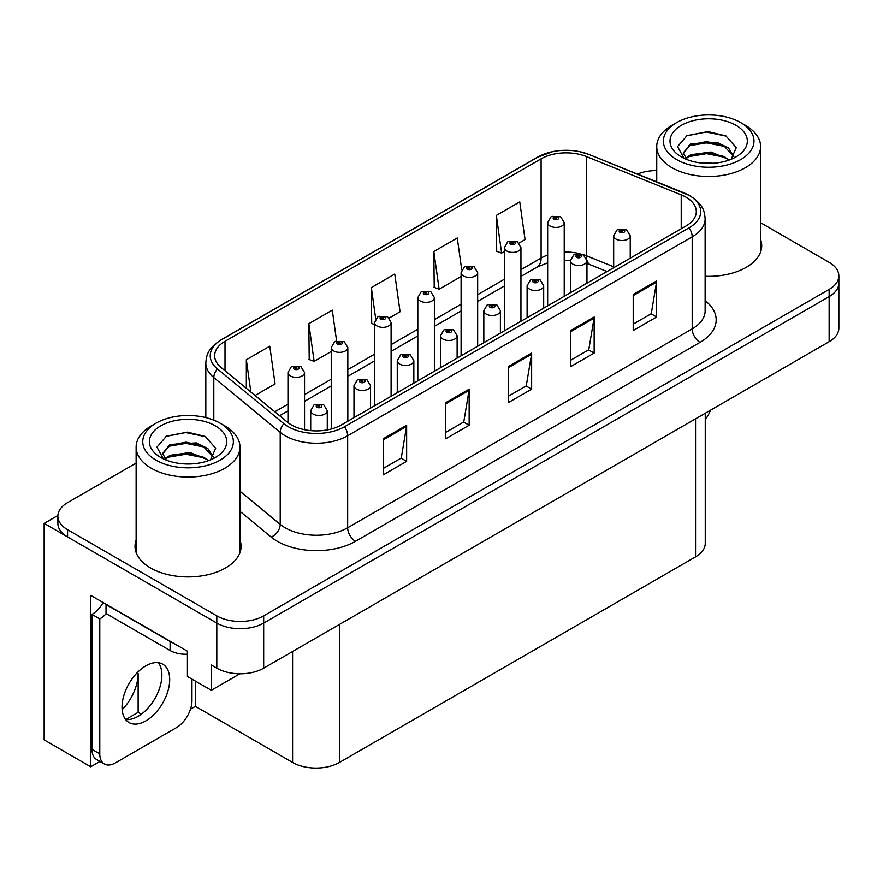 <?xml version="1.0" encoding="UTF-8"?>
<svg xmlns="http://www.w3.org/2000/svg" width="883" height="883" viewBox="0 0 883 883"><rect width="100%" height="100%" fill="white"/><g stroke="black" fill="none" stroke-linecap="round" stroke-linejoin="round"><path stroke-width="1.32" d="M99.945 761.455L90.717 766.786L90.717 595.385L187.428 651.224L187.428 676.488L211.335 690.285L211.335 665.031L216.81 668.188A33.146 19.139 0 0 0 263.675 668.188L829.137 341.721A33.146 19.139 0 0 0 838.85 328.189L838.85 283.079A33.146 19.139 0 0 1 829.137 296.611A33.146 19.139 0 0 0 838.85 283.079L838.85 275.86A33.146 19.139 0 0 0 829.137 262.339L760.605 222.759M239.911 673.784L211.335 690.285M656.742 170.022L655.23 170.596M136.125 463.078L67.583 502.648A33.146 19.139 0 0 0 57.881 516.18A33.146 19.139 0 0 0 67.583 529.712L216.81 615.859A33.146 19.139 0 0 0 263.675 615.859L263.675 623.078L829.137 296.611L263.675 623.078A33.146 19.139 0 0 1 216.81 623.078A33.146 19.139 0 0 0 263.675 623.078L263.675 668.188M90.717 766.786L44.15 739.91L44.15 523.398L216.81 623.078L67.583 536.93A33.146 19.139 0 0 1 57.881 523.398L57.881 516.18M57.903 515.462L44.15 523.398M705.252 413.244L705.252 543.343A33.146 19.139 180 0 1 695.55 556.875L339.458 762.459A33.146 19.139 180 0 1 292.582 762.459L195.397 706.345L195.397 681.091M161.567 679.711L161.567 670.826M195.397 706.345L190.485 709.181M125.728 719.513L138.134 712.349L141.346 714.204M122.152 709.711A35.353 20.408 120 0 0 138.134 673.552L137.02 672.912M138.134 712.349L138.134 673.552M136.125 540.098A53.035 30.618 0 0 0 135.022 546.312A53.035 30.618 0 0 0 150.552 567.968A53.035 30.618 0 0 0 208.355 574.601A53.035 30.618 0 0 0 241.092 546.312A53.035 30.618 0 0 0 239.977 540.098M136.125 547.317A53.035 30.618 0 0 0 135.397 549.921M685.936 197.152A35.353 20.408 180 0 1 696.301 211.589A35.353 20.408 180 0 1 685.936 226.026L341.412 424.933A35.353 20.408 180 0 1 287.45 422.206L221.048 367.449A35.353 20.408 180 0 1 214.646 355.75A35.353 20.408 180 0 1 225.01 341.313L541.102 158.819A35.353 20.408 180 0 1 586.378 156.534L681.223 194.867A35.353 20.408 180 0 1 685.936 197.152M689.06 195.353A39.779 22.958 0 0 0 683.751 192.781L588.917 154.437A39.779 22.958 0 0 0 579.358 151.6A39.779 22.958 0 0 0 552.835 151.6A39.779 22.958 0 0 0 537.979 157.008L221.876 339.502A39.779 22.958 0 0 0 217.428 368.917L283.829 423.674A39.779 22.958 0 0 0 344.536 426.743L689.06 227.825A39.779 22.958 0 0 0 689.06 195.353M383.211 438.785L383.211 474.866L406.644 461.334L406.644 425.253L383.211 438.785M383.211 468.465L401.257 458.045L406.555 426.445A8.841 5.099 -120 0 0 406.644 425.253M401.103 458.134L406.644 461.334M445.705 402.703L445.705 438.785L469.149 425.253L469.149 389.171L445.705 402.703M445.705 432.383L463.763 421.964L469.05 390.363A8.841 5.099 -120 0 0 469.149 389.171M463.597 422.052L469.149 425.253M633.21 294.447L633.21 330.529L656.643 316.997L656.643 280.915L633.21 294.447M633.21 324.127L651.257 313.708L656.544 282.118A8.841 5.099 -120 0 0 656.643 280.915M651.102 313.796L656.643 316.997M570.705 330.529L570.705 366.611L594.149 353.09L594.149 316.997L570.705 330.529M570.705 360.209L588.762 349.789L594.049 318.2A8.841 5.099 -120 0 0 594.149 316.997M588.597 349.889L594.149 353.09M508.211 366.611L508.211 402.703L531.643 389.171L531.643 353.079L508.211 366.611M508.211 396.301L526.257 385.871L531.555 354.282A8.841 5.099 -120 0 0 531.643 353.079M526.102 385.97L531.643 389.171M705.131 276.28A53.035 30.618 0 0 0 761.709 245.739A53.035 30.618 0 0 0 760.605 239.514M263.675 615.859L829.137 289.392A33.146 19.139 0 0 0 838.85 275.86M656.742 170.585A33.146 19.139 0 0 0 637.471 174.039M255.044 395.485L275.066 383.928L269.768 346.224L246.335 359.756L246.335 388.31M461.732 269.801L457.273 237.98L433.829 251.512L434.215 287.372M519.083 243.046L525.065 239.591L519.767 201.898L496.334 215.43L496.71 251.291M336.589 340.893L332.273 310.143L308.84 323.675L309.216 359.547M389.237 318.012L400.065 311.765L394.767 274.061L371.335 287.593L371.71 323.454M374.535 324.514L371.335 323.321M371.335 287.593L375.716 318.84M433.829 251.512L439.127 289.216L461.092 276.522M439.127 289.216L433.829 287.229M496.334 215.43L501.621 253.123L504.37 251.534M501.621 253.123L496.334 251.147M308.84 323.675L314.127 361.379L331.246 351.489M314.127 361.379L308.84 359.403M246.335 359.756L250.86 392.041M240.717 549.921A53.035 30.618 0 0 0 239.977 547.317M761.334 249.348A53.035 30.618 0 0 0 760.605 246.732M304.547 429.723L304.547 372.56A8.289 4.779 180 0 1 299.425 376.986A8.289 4.779 180 0 1 290.397 375.948A8.289 4.779 180 0 1 287.968 372.56L291.28 366.809A5.519 3.322 57.8 0 1 294.216 366.975A2.759 1.589 0 0 0 294.304 369.182A2.759 1.589 0 0 0 298.211 369.182A2.759 1.589 0 0 0 298.211 366.92A2.759 1.589 0 0 0 294.392 366.875L295.507 367.582A1.104 0.64 180 0 1 296.677 368.641A1.104 0.64 180 0 1 295.441 367.626L294.216 366.975M295.507 368.52L295.507 367.582M294.392 366.875A5.519 3.046 -117.9 0 0 291.809 366.5A5.519 3.046 -117.9 0 0 291.567 366.666M295.441 368.487L295.441 367.626M327.273 429.922L327.273 410.672A8.289 4.779 180 0 1 322.163 415.098A8.289 4.779 180 0 1 313.134 414.061A8.289 4.779 180 0 1 310.706 410.672L314.006 404.922A5.519 3.322 57.8 0 1 316.953 405.087A2.759 1.589 0 0 0 317.041 407.295A2.759 1.589 0 0 0 320.948 407.295A2.759 1.589 0 0 0 320.948 405.043A2.759 1.589 0 0 0 317.129 404.988L318.244 405.694A1.104 0.64 180 0 1 319.414 406.754A1.104 0.64 180 0 1 318.178 405.739L316.953 405.087M318.244 406.633L318.244 405.694M317.129 404.988A5.519 3.046 -117.9 0 0 314.547 404.613A5.519 3.046 -117.9 0 0 314.293 404.778M318.178 406.599L318.178 405.739M347.825 421.235L347.825 347.571A8.289 4.779 180 0 1 342.703 351.997A8.289 4.779 180 0 1 333.675 350.959A8.289 4.779 180 0 1 331.246 347.571L334.558 341.82A5.519 3.322 57.8 0 1 337.505 341.986A2.759 1.589 0 0 0 337.582 344.193A2.759 1.589 0 0 0 341.489 344.193A2.759 1.589 0 0 0 341.489 341.942A2.759 1.589 0 0 0 337.67 341.887L338.796 342.593A1.104 0.64 180 0 1 339.955 343.653A1.104 0.64 180 0 1 338.719 342.637L337.505 341.986M338.796 343.531L338.796 342.593M337.67 341.887A5.519 3.046 -117.9 0 0 335.087 341.511A5.519 3.046 -117.9 0 0 334.845 341.677M338.719 343.498L338.719 342.637M391.103 396.246L391.103 322.582A8.289 4.779 180 0 1 385.992 327.008A8.289 4.779 180 0 1 376.964 325.97A8.289 4.779 180 0 1 374.535 322.582L377.836 316.831A5.519 3.322 57.8 0 1 380.783 316.997A2.759 1.589 0 0 0 380.86 319.204A2.759 1.589 0 0 0 384.767 319.204A2.759 1.589 0 0 0 384.767 316.953A2.759 1.589 0 0 0 380.948 316.898L382.074 317.604A1.104 0.64 180 0 1 383.244 318.664A1.104 0.64 180 0 1 382.041 318.531L382.074 317.604M380.948 316.898A5.519 3.046 -117.9 0 0 378.365 316.533A5.519 3.046 -117.9 0 0 378.123 316.688M382.008 318.509L380.783 316.997M382.041 318.531A1.104 0.64 180 0 1 382.008 317.648M434.381 371.257L434.381 297.604A8.289 4.779 180 0 1 429.27 302.019A8.289 4.779 180 0 1 420.242 300.982A8.289 4.779 180 0 1 417.814 297.604L421.114 291.843A5.519 3.322 57.8 0 1 424.061 292.008A2.759 1.589 0 0 0 424.149 294.216A2.759 1.589 0 0 0 428.056 294.216A2.759 1.589 0 0 0 428.056 291.964A2.759 1.589 0 0 0 424.237 291.909L425.352 292.615A1.104 0.64 180 0 1 426.522 293.675A1.104 0.64 180 0 1 425.319 293.542L425.352 292.615M424.237 291.909A5.519 3.046 -117.9 0 0 421.655 291.545A5.519 3.046 -117.9 0 0 421.412 291.699M425.286 293.52L424.061 292.008M425.319 293.542A1.104 0.64 180 0 1 425.286 292.659M370.562 408.112L370.562 385.683A8.289 4.779 180 0 1 365.441 390.109A8.289 4.779 180 0 1 356.412 389.072A8.289 4.779 180 0 1 353.984 385.683L357.295 379.933A5.519 3.322 57.8 0 1 360.231 380.098A2.759 1.589 0 0 0 360.319 382.306A2.759 1.589 0 0 0 364.226 382.306A2.759 1.589 0 0 0 364.226 380.054A2.759 1.589 0 0 0 360.407 379.999L361.522 380.705A1.104 0.64 180 0 1 362.692 381.765A1.104 0.64 180 0 1 361.489 381.633L360.231 380.098M361.522 381.644L361.522 380.705M360.407 379.999A5.519 3.046 -117.9 0 0 357.825 379.635A5.519 3.046 -117.9 0 0 357.582 379.789M361.489 381.633A1.104 0.64 180 0 1 361.456 380.75M413.84 383.123L413.84 360.706A8.289 4.779 180 0 1 408.719 365.12A8.289 4.779 180 0 1 399.69 364.083A8.289 4.779 180 0 1 397.262 360.706L400.573 354.944A5.519 3.322 57.8 0 1 403.52 355.109A2.759 1.589 0 0 0 403.597 357.317A2.759 1.589 0 0 0 407.505 357.317A2.759 1.589 0 0 0 407.505 355.065A2.759 1.589 0 0 0 403.686 355.01L404.811 355.717A1.104 0.64 180 0 1 405.97 356.776A1.104 0.64 180 0 1 404.767 356.644L403.52 355.109M404.811 356.655L404.811 355.717M403.686 355.01A5.519 3.046 -117.9 0 0 401.103 354.646A5.519 3.046 -117.9 0 0 400.86 354.8M404.767 356.644A1.104 0.64 180 0 1 404.734 355.761M457.118 358.134L457.118 335.717A8.289 4.779 180 0 1 452.008 340.132A8.289 4.779 180 0 1 442.979 339.094A8.289 4.779 180 0 1 440.551 335.717L443.851 329.966A5.519 3.322 57.8 0 1 446.798 330.121A2.759 1.589 0 0 0 446.875 332.328A2.759 1.589 0 0 0 450.783 332.328A2.759 1.589 0 0 0 450.783 330.076A2.759 1.589 0 0 0 446.964 330.021L448.089 330.728A1.104 0.64 180 0 1 449.259 331.787A1.104 0.64 180 0 1 448.056 331.655L448.089 330.728M446.964 330.021A5.519 3.046 -117.9 0 0 444.381 329.657A5.519 3.046 -117.9 0 0 444.138 329.812M448.023 331.633L446.798 330.121M448.056 331.655A1.104 0.64 180 0 1 448.023 330.772M500.396 333.145L500.396 310.728A8.289 4.779 180 0 1 495.286 315.143A8.289 4.779 180 0 1 486.257 314.105A8.289 4.779 180 0 1 483.829 310.728L487.129 304.977A5.519 3.322 57.8 0 1 490.076 305.132A2.759 1.589 0 0 0 490.164 307.339A2.759 1.589 0 0 0 494.072 307.339A2.759 1.589 0 0 0 494.072 305.088A2.759 1.589 0 0 0 490.253 305.043L491.367 305.739A1.104 0.64 180 0 1 492.537 306.798A1.104 0.64 180 0 1 491.301 305.783L490.076 305.132M491.367 306.688L491.367 305.739M490.253 305.043A5.519 3.046 -117.9 0 0 487.67 304.668A5.519 3.046 -117.9 0 0 487.416 304.823M491.301 306.644L491.301 305.783M710.539 410.198A22.097 12.759 -60 0 1 705.252 419.602M145.872 720.87A33.697 19.459 120 0 0 167.88 691.179A33.697 19.459 120 0 0 162.715 664.171A33.697 19.459 120 0 0 145.872 665.837A33.697 19.459 120 0 0 123.852 695.539A33.697 19.459 120 0 0 129.017 722.537A33.697 19.459 120 0 0 145.872 720.87M158.355 662.714A33.697 19.459 -60 0 1 158.852 690.263A33.697 19.459 -60 0 1 138.057 716.356A33.697 19.459 -60 0 1 125.574 719.49M191.964 679.104L191.964 700.66A22.097 12.759 -60 0 1 176.335 727.724L115.397 762.912A22.097 12.759 -60 0 1 104.349 764.005A22.097 12.759 -60 0 1 99.779 753.883L99.779 618.928L91.964 614.425A22.097 12.759 120 0 0 103.123 602.559M106.203 613.619A22.097 12.759 -60 0 1 99.779 618.928M104.349 764.005L96.534 759.49A22.097 12.759 -60 0 1 91.964 749.38L91.964 614.425M173.013 642.901A22.097 12.759 180 0 1 170.088 641.488L106.026 604.502A22.097 12.759 0 0 0 106.28 604.369M170.088 641.488L170.088 650.506A22.097 12.759 0 0 0 187.428 654.204M106.026 604.502L106.026 613.519L170.088 650.506M713.696 163.223L700.109 162.858M703.961 163.256L709.8 163.41M729.656 159.845L711.036 151.997L690.705 154.713L685.616 158.311M729.104 160.044L723.574 156.368L706.665 152.406L690.053 155.772M733.905 156.39L728.475 147.958L716.996 142.329L690.705 143.885L683.265 152.914L686.941 159.558M683.276 153.234L690.705 144.613L706.753 141.578L723.729 145.618L733.784 156.545M685.97 158.675L690.318 155.629M745.395 125.309L740.705 122.594A45.298 26.148 180 0 1 740.705 159.58A45.298 26.148 180 0 1 676.643 159.58A45.298 26.148 180 0 1 676.643 122.594A45.298 26.148 180 0 1 740.705 122.594L745.395 125.309A51.931 29.978 180 0 1 760.605 146.501A51.931 29.978 180 0 1 745.395 167.704A51.931 29.978 180 0 1 671.952 167.704A51.931 29.978 180 0 1 656.742 146.501A51.931 29.978 180 0 1 671.952 125.309L676.643 122.594M681.334 125.309A38.664 22.329 180 0 1 736.014 125.309A38.664 22.329 180 0 1 736.014 156.876A38.664 22.329 180 0 1 681.334 156.876A38.664 22.329 180 0 1 681.334 125.309M731.135 159.26L736.279 147.649L725.914 135.916L708.034 131.567L687.062 135.607L677.57 146.567L683.972 158.267M725.528 146.611L706.532 142.814L688.486 145.85M726.4 136.159L706.323 131.986L686.599 135.839M725.495 157.417L706.599 153.642L688.475 156.677M193.079 463.807L179.481 463.443M183.344 463.829L189.183 463.983M209.039 460.418L190.419 452.571L170.088 455.286L165 458.884M208.476 460.628L202.958 456.941L186.048 452.99L169.426 456.345M213.289 456.975L207.858 448.542L196.379 442.902L170.088 444.458L162.649 453.487L166.324 460.131M162.66 453.818L170.088 445.187L186.136 442.151L203.112 446.191L213.167 457.129M165.353 459.259L169.691 456.213M224.779 425.882L220.088 423.178A45.298 26.148 180 0 1 220.088 460.164A45.298 26.148 180 0 1 156.026 460.164A45.298 26.148 180 0 1 156.026 423.178A45.298 26.148 180 0 1 220.088 423.178L224.768 425.882A51.931 29.978 180 0 1 224.779 425.882A51.931 29.978 180 0 1 239.977 447.085A51.931 29.978 180 0 1 224.768 468.277A51.931 29.978 180 0 1 151.335 468.277A51.931 29.978 180 0 1 136.125 447.085A51.931 29.978 180 0 1 151.335 425.882L156.026 423.178M160.706 425.882A38.664 22.329 180 0 1 215.397 425.882A38.664 22.329 180 0 1 215.397 457.46A38.664 22.329 180 0 1 160.706 457.449A38.664 22.329 180 0 1 160.706 425.882M210.518 459.844L215.662 448.222L205.298 436.489L187.417 432.14L166.446 436.18L156.953 447.14L163.355 458.84M204.911 447.184L185.916 443.387L167.869 446.423M205.783 436.743L185.706 432.56L165.971 436.423M204.867 458.001L185.982 454.215L167.858 457.262M477.67 346.268L477.67 272.615A8.289 4.779 180 0 1 472.548 277.03A8.289 4.779 180 0 1 463.52 275.993A8.289 4.779 180 0 1 461.092 272.615L464.403 266.865A5.519 3.322 57.8 0 1 467.339 267.019A2.759 1.589 0 0 0 467.427 269.227A2.759 1.589 0 0 0 471.334 269.227A2.759 1.589 0 0 0 471.334 266.975A2.759 1.589 0 0 0 467.515 266.92L468.63 267.626A1.104 0.64 180 0 1 469.8 268.686A1.104 0.64 180 0 1 468.564 267.67L467.339 267.019M468.63 268.575L468.63 267.626M467.515 266.92A5.519 3.046 -117.9 0 0 464.933 266.556A5.519 3.046 -117.9 0 0 464.69 266.71M468.564 268.531L468.564 267.67M520.948 321.28L520.948 247.626A8.289 4.779 180 0 1 515.827 252.041A8.289 4.779 180 0 1 506.798 251.004A8.289 4.779 180 0 1 504.37 247.626L507.681 241.876A5.519 3.322 57.8 0 1 510.628 242.03A2.759 1.589 0 0 0 510.705 244.238A2.759 1.589 0 0 0 514.612 244.238A2.759 1.589 0 0 0 514.612 241.986A2.759 1.589 0 0 0 510.793 241.942L511.919 242.637A1.104 0.64 180 0 1 513.078 243.697A1.104 0.64 180 0 1 511.875 243.565L510.628 242.03M511.919 243.587L511.919 242.637M510.793 241.942A5.519 3.046 -117.9 0 0 508.211 241.567A5.519 3.046 -117.9 0 0 507.968 241.721M511.875 243.565A1.104 0.64 180 0 1 511.842 242.682M564.226 296.291L564.226 222.637A8.289 4.779 180 0 1 559.116 227.052A8.289 4.779 180 0 1 550.087 226.015A8.289 4.779 180 0 1 547.659 222.637L550.959 216.887A5.519 3.322 57.8 0 1 553.906 217.052A2.759 1.589 0 0 0 553.983 219.249A2.759 1.589 0 0 0 557.89 219.249A2.759 1.589 0 0 0 557.89 216.997A2.759 1.589 0 0 0 554.071 216.953L555.197 217.659A1.104 0.64 180 0 1 556.367 218.719A1.104 0.64 180 0 1 555.164 218.576L555.197 217.659M554.071 216.953A5.519 3.046 -117.9 0 0 551.489 216.578A5.519 3.046 -117.9 0 0 551.246 216.732M555.131 218.554L553.906 217.052M555.164 218.576A1.104 0.64 180 0 1 555.131 217.693M543.685 308.156L543.685 285.739A8.289 4.779 180 0 1 538.564 290.154A8.289 4.779 180 0 1 529.535 289.116A8.289 4.779 180 0 1 527.107 285.739L530.418 279.988A5.519 3.322 57.8 0 1 533.354 280.154A2.759 1.589 0 0 0 533.442 282.35A2.759 1.589 0 0 0 537.35 282.35A2.759 1.589 0 0 0 537.35 280.099A2.759 1.589 0 0 0 533.531 280.054L534.645 280.761A1.104 0.64 180 0 1 535.815 281.82A1.104 0.64 180 0 1 534.612 281.677L533.354 280.154M534.645 281.699L534.645 280.761M533.531 280.054A5.519 3.046 -117.9 0 0 530.948 279.679A5.519 3.046 -117.9 0 0 530.705 279.834M534.612 281.677A1.104 0.64 180 0 1 534.579 280.794M586.963 283.167L586.963 260.75A8.289 4.779 180 0 1 581.842 265.165A8.289 4.779 180 0 1 572.813 264.127A8.289 4.779 180 0 1 570.385 260.75L573.696 254.999A5.519 3.322 57.8 0 1 576.643 255.165A2.759 1.589 0 0 0 576.72 257.361A2.759 1.589 0 0 0 580.628 257.361A2.759 1.589 0 0 0 580.628 255.11A2.759 1.589 0 0 0 576.809 255.066L577.935 255.772A1.104 0.64 180 0 1 579.093 256.832A1.104 0.64 180 0 1 577.89 256.688L576.643 255.165M577.935 256.71L577.935 255.772M576.809 255.066A5.519 3.046 -117.9 0 0 574.226 254.69A5.519 3.046 -117.9 0 0 573.983 254.845M577.89 256.688A1.104 0.64 180 0 1 577.857 255.805M630.241 258.178L630.241 235.761A8.289 4.779 180 0 1 625.131 240.176A8.289 4.779 180 0 1 616.102 239.138A8.289 4.779 180 0 1 613.674 235.761L616.974 230.01A5.519 3.322 57.8 0 1 619.921 230.176A2.759 1.589 0 0 0 619.998 232.372A2.759 1.589 0 0 0 623.906 232.372A2.759 1.589 0 0 0 623.906 230.121A2.759 1.589 0 0 0 620.087 230.077L621.213 230.783A1.104 0.64 180 0 1 622.383 231.843A1.104 0.64 180 0 1 621.146 230.816L619.921 230.176M621.213 231.721L621.213 230.783M620.087 230.077A5.519 3.046 -117.9 0 0 617.504 229.701A5.519 3.046 -117.9 0 0 617.261 229.856M621.146 231.677L621.146 230.816M829.137 341.721L829.137 289.392M216.81 668.188L216.81 615.859M339.458 762.459L339.458 624.436M695.55 556.875L695.55 418.851M292.582 762.459L292.582 651.499M705.131 300.706A55.243 31.898 180 0 1 699.998 342.394L355.474 541.301A11.049 6.38 60 0 1 347.659 527.769L692.195 328.862A44.194 25.519 0 0 0 705.131 310.816L705.131 218.807A44.194 25.519 180 0 1 692.195 236.854A11.049 6.38 -120 0 0 689.06 227.825M355.474 541.301A55.243 31.898 180 0 1 277.35 541.301A55.243 31.898 180 0 1 271.158 537.052L239.977 511.334M283.829 423.674A11.049 7.395 129.5 0 0 280.209 432.35L280.209 524.37A44.194 25.519 0 0 0 285.165 527.769A44.194 25.519 0 0 0 347.659 527.769L347.659 435.761A44.194 25.519 180 0 1 280.209 432.35L213.807 377.593A44.194 25.519 180 0 1 205.816 362.957L205.816 417.604M684.446 193.068A11.049 5.177 112 0 0 684.093 192.891A11.049 5.177 112 0 0 683.751 192.781M552.835 151.6L537.14 157.362A11.049 6.38 60 0 1 537.979 157.008M221.876 339.502A11.049 6.38 -120 0 0 221.048 339.867C207.483 348.807 206.467 355.286 205.816 362.957M217.428 368.917A11.049 7.395 129.5 0 0 213.807 377.593L213.807 420.153M589.568 154.702A11.049 5.177 112 0 0 589.248 154.547A11.049 5.177 112 0 0 588.917 154.437M344.536 426.743A11.049 6.38 60 0 1 347.659 435.761L692.195 236.854L692.195 328.862A11.049 6.38 60 0 0 699.998 342.394M67.583 529.712L67.583 536.93M239.977 491.202L280.209 524.37A11.049 7.395 -50.5 0 1 271.158 537.052M225.01 341.313L225.01 370.717M681.223 194.867L681.223 228.752M586.378 156.534L586.378 255.761A35.353 20.408 0 0 0 582.548 254.414M613.674 266.798L586.378 255.761A19.89 9.316 -68 0 0 586.566 258.509M580.021 253.719A35.353 20.408 0 0 0 564.226 252.097M547.659 255.066A35.353 20.408 0 0 0 541.102 258.046L520.948 269.679M541.102 158.819L541.102 258.046A19.89 11.479 60 0 1 536.985 267.152L520.948 276.412M504.37 279.249L477.67 294.668M461.092 304.238L434.381 319.657M417.814 329.227L391.103 344.646M374.535 354.215L347.825 369.635M331.246 379.204L304.547 394.624M287.968 404.193L274.812 411.787M607.074 271.556L590.33 264.79A19.89 9.316 -68 0 1 586.952 260.364M508.211 367.758L531.555 354.282M570.705 331.677L594.049 318.2M633.21 295.595L656.544 282.118M445.705 403.84L469.05 390.363M383.211 439.922L406.555 426.445M99.779 753.883L91.964 749.38M705.131 218.807C704.402 211.214 703.773 204.955 689.899 195.706L589.248 154.547L579.358 151.6M537.14 157.362L221.048 339.867M590.33 264.79L586.963 263.576M570.396 260.595L564.226 260.496M547.659 262.847L536.985 267.152M504.37 285.982L477.67 301.401M461.092 310.959L434.381 326.39M417.814 335.948L391.103 351.368M374.535 360.937L347.825 376.357M331.246 385.926L304.547 401.346M287.968 410.915L279.613 415.738M304.547 372.56L300.971 366.655L291.809 366.5M287.968 422.626L287.968 372.56M327.273 410.672L323.708 404.767L314.547 404.613M310.706 430.65L310.706 410.672M347.825 347.571L344.249 341.666L335.087 341.511M331.246 429.028L331.246 347.571M391.103 322.582L387.538 316.677L378.365 316.533M374.535 405.816L374.535 322.582M434.381 297.604L430.816 291.688L421.655 291.545M417.814 380.827L417.814 297.604M370.562 385.683L366.986 379.778L357.825 379.635M353.984 417.67L353.984 385.683M413.84 360.706L410.264 354.789L401.103 354.646M397.262 392.692L397.262 360.706M457.118 335.717L453.553 329.8L444.381 329.657M440.551 367.703L440.551 335.717M500.396 310.728L496.831 304.812L487.67 304.668M483.829 342.714L483.829 310.728M656.742 181.832L656.742 146.501M723.729 145.629L724.612 146.081M685.948 136.17L687.062 135.607M760.605 251.953L760.605 146.501M136.125 552.526L136.125 447.085M203.101 446.213L203.995 446.655M165.331 436.743L166.446 436.18M239.977 552.526L239.977 447.085M477.67 272.615L474.094 266.699L464.933 266.556M461.092 355.838L461.092 272.615M520.948 247.626L517.372 241.71L508.211 241.567M504.37 330.849L504.37 247.626M564.226 222.637L560.661 216.721L551.489 216.578M547.659 305.86L547.659 222.637M543.685 285.739L540.109 279.823L530.948 279.679M527.107 317.725L527.107 285.739M586.963 260.75L583.387 254.834L574.226 254.69M570.385 292.737L570.385 260.75M630.241 235.761L626.676 229.845L617.504 229.701M613.674 267.748L613.674 235.761"/></g></svg>
